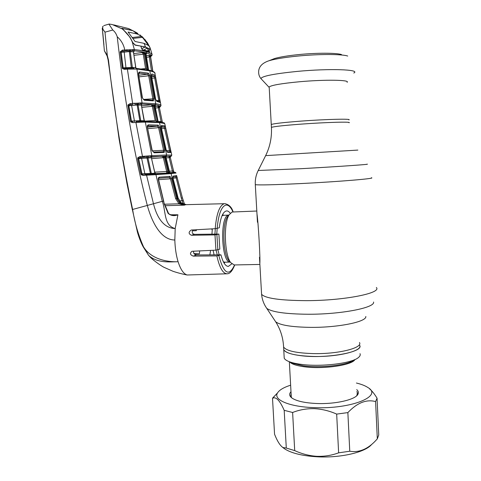 <?xml version="1.0" encoding="UTF-8"?>
<svg xmlns="http://www.w3.org/2000/svg" width="481" height="481" viewBox="0 0 481 481"><rect width="100%" height="100%" fill="white"/><g stroke="black" fill="none" stroke-linecap="round" stroke-linejoin="round"><path stroke-width="0.72" d="M271.272 124.838L271.254 124.519C273.695 123.587 283.754 122.445 301.443 121.086C326.737 119.192 352.326 118.615 348.887 119.907C352.326 118.615 326.737 119.192 301.443 121.086C283.754 122.445 273.695 123.587 271.254 124.519L271.272 124.838M360.004 353.649C360.576 354.93 360.041 356.229 358.405 357.545C351.96 363.426 320.394 367.189 300.577 364.279C295.833 363.63 292.027 362.758 289.159 361.658C286.448 360.6 284.8 359.427 284.217 358.153L283.754 349.747C285.131 352.345 290.584 354.293 300.108 355.579C325.511 359.181 364.766 352.056 359.608 345.244C363.281 350.685 338.588 357.04 313.774 356.475C296.41 355.928 286.405 353.685 283.754 349.747L283.598 347.005C286.249 350.883 296.26 353.084 313.624 353.613C338.444 354.148 363.143 347.859 359.475 342.496M232.63 212.001L232.016 212.079L229.106 214.809C223.418 223.394 224.483 254.918 230.724 262.644L234.217 264.953L259.878 264.442M259.824 263.51C260.413 258.946 258.351 222.956 256.974 213.865M212.307 228.854L211.953 234.157M213.077 250.276L214.099 254.864M224.17 263.245L224.729 262.416M223.118 214.821L222.715 214.31M284.217 358.153L284.121 356.415M347.096 82.305C350.499 79.858 324.759 79.443 299.38 81.764C281.644 83.447 271.573 85.173 269.174 86.935L269.21 87.596M341.51 54.563C336.399 52.802 316.582 52.766 298.569 54.593C287.818 55.688 279.81 57.005 274.549 58.544L270.653 60.269M143.386 99.441L152.82 98.821L148.683 75.782L139.141 76.858M138.895 75.21L147.655 74.218L138.973 73.142M148.683 75.782L147.655 74.218L148.352 73.154L149.801 75.679L148.683 75.782M142.43 97.787L138.528 74.188C138.438 72.763 138.871 72.042 139.815 72.024L138.756 74.254M143.783 99.591L152.645 100.192L153.337 100.89L144.36 100.282L142.196 97.733L138.528 74.188M143.645 99.585L152.645 100.192L152.82 98.821L153.926 98.689L153.337 100.89M142.196 97.733L144.36 100.282M139.815 72.024L148.352 73.154M149.801 75.679L153.926 98.689M141.829 104.347L141.366 105.117L137.151 105.044L137.103 103.193L140.951 102.892L155.712 103.752C158.874 104.185 160.63 104.72 160.979 105.357L160.985 105.399M158.267 121.609L161.051 121.446L158.021 106.283L160.215 106.367C159.866 105.748 158.129 105.231 154.996 104.816L141.498 103.998L142.057 102.898L136.923 69.072L127.387 69.144L132.63 103.385L137.103 103.193M155.092 73.25L155.08 73.16C154.593 72.348 152.838 71.591 149.819 70.881L136.923 69.072L136.333 68.362L149.176 70.184L149.819 70.881L155.712 103.752L154.996 104.816M155.267 105.135L154.99 105.988L153.343 105.784L151.244 104.804L154.046 104.72L155.718 104.93L155.255 105.147M140.951 102.892L140.506 103.986L141.919 104.293M144.168 119.835L141.402 105.417L141.925 104.022M144.859 121.206L143.921 119.793L141.402 105.417M144.673 121.41L143.921 119.793M136.135 121.633L141.282 121.41L140.759 120.713L144.246 120.761L145.003 121.338M141.45 122.138L141.282 121.41L144.733 121.41L141.985 121.422L142.364 122.15L132.612 122.637L130.844 122.018L130.459 121.218L127.97 104.906L130.104 103.631L132.63 103.385L133.015 104.389L130.489 104.63L133.015 104.389M139.827 122.198L139.827 120.641L140.759 120.713L138.071 105.056L138.33 104.094L134.824 104.233L134.644 103.193M134.259 121.735L134.433 120.935L139.827 120.641L137.151 105.044L128.842 105.76L128.848 105.285L127.97 104.906M151.948 156.764L151.383 157.774L141.6 158.375L141.222 157.443L144.709 157.161L142.857 157.305L142.478 156.373L135.913 122.457L136.153 121.633L138.913 121.507M132.756 121.813L131.457 121.104L134.433 120.935L131.433 104.557M131.457 121.104L128.842 105.76M131.59 121.507L130.844 122.018M132.726 121.813L132.612 122.637M138.69 121.513L138.708 122.288M142.683 156.355L142.869 157.305L140.26 157.515L139.875 156.584L151.84 155.634L145.358 122.12L142.364 122.15M147.27 122.144L145.358 122.12L144.733 121.41L146.621 121.446L147.27 122.144L159.482 122.613L166.606 155.002L171.795 155.147L164.712 123.563L159.482 122.613L158.748 121.927L159.806 122.024L160.54 122.703M146.669 121.446L157.57 121.843L158.297 122.529M170.995 156.163L170.244 157.197L168.939 156.277L170.995 156.163L150.739 156.752L151.226 155.67M154.744 172.15L167.791 171.452L167.941 172.384L169.637 172.252L165.933 157.131L164.352 157.179L162.199 156.289L166.654 156.06L165.933 157.131L166.654 156.06M144.577 174.441L149.296 174.254L144.577 174.441L144.829 173.557L141.6 158.375L138.516 158.682L141.733 173.827L151.305 173.425L147.962 157.966L148.208 156.998L152.044 156.746M148.118 156.078L148.208 156.998L146.801 157.089L150.367 173.334L150.174 174.206L151.834 174.128L151.305 173.425L154.9 173.22L151.425 158.027L151.936 156.686M146.994 156.151L146.801 157.089L144.709 157.161L144.534 156.181M149.314 175.084L149.296 174.254L150.174 174.206L150.343 174.988L143.049 175.385L143.302 174.495L142.045 174.242L141.342 174.837L140.867 173.99L141.733 173.827L142.045 174.242L138.654 158.676L138.678 158.099L141.222 157.443M138.678 158.099L137.825 157.672L139.875 156.584M171.392 156.066L170.286 156.674M170.749 156.223L171.104 156.169M169.065 157.293L170.298 157.431L169.18 157.66L168.939 156.277L166.065 156.511M169.715 156.818L169.775 157.521M169.354 171.176L172.414 171.056L169.18 157.66L166.161 157.906M170.298 157.431L173.533 170.815L172.414 171.056L173.16 172.493L173.749 171.723M173.533 170.815L173.761 171.753L174.621 172.396L169.913 172.619M174.218 172.318L173.461 172.336M154.954 173.4L156.151 173.857L154.9 173.22L155.573 173.924L152.411 174.11L152.766 174.868L152.014 174.892L151.834 174.128L169.138 173.04L169.955 173.707L176.058 173.04L174.543 172.342L175.451 172.372M181.151 202.808L181.217 202.826C183.201 204.034 184.806 204.623 186.033 204.581L181.151 202.808L178.144 198.07L173.046 178.427L173.244 176.076L176.641 175.601L182.419 197.847L184.518 204.191M177.261 177.736L173.052 178.217M183.195 203.944L181.313 198.124L175.866 176.659M174.825 176.87L172.944 177.104M230.249 213.227C229.028 211.574 227.766 210.804 226.467 210.925C222.968 211.712 220.575 217.346 219.288 227.814L215.205 228.691C216.504 213.72 219.528 205.393 224.284 203.703L185.678 204.678C181.571 204.497 178.83 202.333 177.447 198.184L171.092 173.611L170.262 172.956L175.24 172.354M173.046 178.427L178.15 198.094L181.235 202.868M173.244 176.076L172.865 177.038L173.058 178.457M176.641 175.601L175.92 176.641L174.874 176.864M169.955 173.707L152.766 174.868M152.014 174.892L150.343 174.988M194.288 253.962L199.362 253.83L199.681 250.89M184.181 205.165L178.98 203.8L175.619 198.581L170.436 178.818L171.519 178.577L176.695 198.31L179.744 203.06L184.283 205.171L165.085 205.706M170.617 214.773L177.922 214.791L175.198 228.535L174.825 240.007C175.078 248.124 176.166 255.363 178.09 261.73C167.448 262.235 150.872 259.151 143.53 246.849L148.617 255.405L143.296 247.006L148.617 255.405L153.914 260.461M226.858 273.797L187.169 274.994C183.622 273.96 180.591 269.54 178.09 261.73C170.16 261.784 157.684 263.486 148.665 255.447L151.01 257.942M215.205 228.691L191.282 230.02C188.396 232.046 188.432 233.79 191.39 235.257L214.983 234.908L218.891 234.085L219.817 249.14L215.921 250.144L191.973 251.28C189.64 253.265 190.079 254.876 193.284 256.12L216.889 255.916L220.947 254.84C222.962 262.446 225.427 266.3 228.343 266.402L231.764 263.871M108.916 24.11L112.794 30.026C114.893 31.716 116.366 33.965 117.226 36.772C124.29 98.689 134.301 154.834 147.246 205.219C151.238 219.955 159.957 240.007 174.825 240.007M146.825 174.356L146.573 175.246L153.415 203.505C156.127 214.646 162.217 228.222 175.198 228.535C163.594 225.745 165.963 210.666 162.259 201.256L155.94 174.663L155.273 173.954M218.891 234.085L194.408 234.355L192.791 233.628C191.955 232.407 192.045 231.175 193.067 229.93M210.606 250.391L209.86 254.882M193.747 251.16C193.218 253.174 194.12 254.431 196.452 254.942L220.947 254.84M212.277 229.172L210.66 228.944M196.182 229.732L196.338 230.688L192.472 230.826M158.574 179.69L170.436 178.818L169.276 177.459L158.886 178.247L159.47 177.158L169.967 176.377L171.519 178.577M164.592 204.215L178.98 203.8L179.744 203.06M169.276 177.459L169.967 176.377M158.886 178.247L158.309 179.599C158.117 178.15 158.502 177.339 159.47 177.158M173.509 215.205L173.629 215.205C173.382 215.416 169.571 214.941 168.476 213.293L168.085 213.348L164.219 203.866L158.309 179.599M173.629 215.205L177.916 214.797C174.194 216.252 170.923 215.771 168.085 213.348M143.049 175.385L141.342 174.837M138.516 158.682L137.644 158.832L137.825 157.672M140.867 173.99L137.644 158.832M156.139 173.857L155.573 173.924M155.892 173.803L154.515 172.234M154.762 172.234L151.425 158.027M155.549 173.581L166.576 173.16L167.941 172.384L168.759 173.046L166.576 173.16L166.709 171.681L163.342 157.69L164.43 157.479L165.055 156.103M151.798 158.634L163.342 157.69L162.199 156.289L151.719 157.149M164.43 157.479L167.791 171.452M170.466 172.907L169.637 172.252L170.466 172.907L168.759 173.046M167.815 171.561L167.099 171.585M151.293 156.722L151.84 155.634L166.606 155.002L165.169 157.149L168.825 172.318L169.649 172.974M164.664 150.102L164.207 152.423L154.221 152.796L151.942 150.403L147.366 127.128C147.228 125.703 147.637 124.946 148.587 124.85L158.183 125.132L159.686 127.495L164.664 150.102L163.57 150.306L158.58 127.663L147.883 128.661M154.221 152.796L153.517 152.098L163.408 151.749L163.57 150.306L152.303 150.83M153.511 152.098L151.942 150.403M147.595 127.128L157.485 126.202L147.865 125.956L148.587 124.85M159.686 127.495L158.58 127.663L157.485 126.202L158.183 125.132M152.182 150.415L147.366 127.128M164.207 152.423L163.396 151.749M165.668 128.235L171.026 152.525L167.532 152.375L166.228 150.09L161.273 127.591L161.592 125.361L165.037 125.956L165.668 128.235L161.562 128.692M170.617 150.24L169.492 150.457L164.286 126.984L161.219 126.455M170.118 151.84L169.492 150.457L166.42 150.595M166.937 151.707L170.328 151.876L171.026 152.525M161.267 127.261L164.286 126.984L165.037 125.956M166.24 150.138L167.532 152.375M161.291 127.651L166.228 150.09M161.592 125.361L161.231 126.293M160.089 106.319L159.385 107.618L155.429 108.051M159.385 107.618L162.187 121.278L161.051 121.446M160.413 106.415L159.433 107.666L158.021 106.283L155.147 106.578M159.848 106.77L160.913 105.892M162.187 121.278L162.446 122.354M159.031 107.083L158.964 107.636M158.489 121.909L157.882 120.551M157.87 120.484L155.068 106.439M144.775 121.116L155.159 120.515L152.321 106.301L153.427 106.163L154.046 104.72M153.427 106.163L156.367 121.206L158.105 121.344L158.562 121.915M155.159 120.515L156.259 120.352M156.776 121.795L156.367 121.206M155.05 106.367L155.718 104.93M141.697 105.772L151.244 104.804L152.321 106.301L141.967 107.353M141.498 103.998L138.33 104.094L138.239 103.144M130.104 103.631L130.489 104.63L128.848 105.285L128.74 105.76L131.343 121.104L130.459 121.218M158.063 106.289L158.021 106.632M130.123 68.981L130.104 68.242L124.591 68.567L124.369 69.354L127.387 69.144L127.603 68.362L131.247 68.164L133.82 68.224L134.193 68.933M133.868 68.23L133.207 68.194M124.369 69.354L122.408 68.53L123.142 67.827L132.353 67.454L133.003 68.867M135.648 66.931L133.471 52.285L134.025 50.788L134.199 51.245L133.441 51.882L129.347 51.569L131.469 68.885M152.862 71.32L150.655 57.071L149.08 55.327L151.148 55.501L150.379 56.481L152.718 71.254M152.645 70.827L151.689 70.875M150.439 56.872L149.272 56.926L149.08 55.327L146.284 55.664M151.467 70.803L149.272 56.926L146.531 57.257M148.665 70.07L148.352 68.999M141.51 68.915L146.675 68.512L146.747 69.294L148.725 70.082M148.334 68.903L146.08 54.66M146.158 53.427L146.008 54.1L145.178 53.866L147.841 69.901M146.062 54.551L146.741 53.06L146.32 53.409M151.731 55.664L151.058 56.223L151.347 55.556C150.739 54.551 148.972 53.631 146.032 52.802C143.049 51.972 138.979 51.281 133.82 50.727L125.138 50.902L122.811 51.154L121.14 52.008L123.142 67.827M150.938 56.325L150.655 57.071M151.148 55.501L151.317 55.796L152.056 55.225L152.116 54.539L150.15 47.968L145.094 39.646M122.408 68.53L120.214 51.828L122.421 50.102L134.391 49.597C139.622 50.138 143.741 50.848 146.753 51.726C149.711 52.549 151.503 53.487 152.116 54.539L151.347 55.556M132.924 49.489L132.497 50.631L134.025 50.788M130.465 49.639L130.279 51.569L132.353 67.454L135.654 67.749L136.285 68.356M129.299 49.663L129.347 51.569L124.188 52.134L123.803 51.082L127.068 50.727L126.894 49.627M117.226 36.772C121.134 40.176 123.641 44.535 124.753 49.844L125.138 50.902M122.421 50.102L122.811 51.154L123.803 51.082M133.82 50.727L134.391 49.597L132.257 41.931C130.297 37.368 127.525 33.544 123.93 30.453L122.318 28.956L112.211 24.525L109.211 24.05M102.681 26.557L103.078 26.221C102.188 27.832 102.826 29.774 104.984 32.041L102.309 28.71L104.179 48.545M158.55 179.599L163.654 200.968L132.618 209.463C122.258 160.311 114.213 110.504 108.478 60.047L107.299 55.381L107.01 55.772L104.401 50.854L107.299 55.381L104.978 32.059M105.086 32.131L112.794 30.026M113.57 24.844L128.686 28.589L136.382 32.522M150.15 47.968L150.601 49.657L148.767 48.443L149.465 50.655L149.435 52.213L142.929 50.367L141.534 48.371L140.831 46.104L135.432 45.214L132.684 42.785M121.879 28.301L132.648 30.537M122.252 28.253L122.318 28.956M141.534 48.371L142.322 49.717L146.068 50.619L146.753 51.726L146.032 52.802M140.831 46.104L141.667 48.425M142.322 49.717L142.929 50.367M146.11 50.631L148.882 51.587L149.435 52.213M148.599 51.467L148.328 50.812L149.465 50.655M147.072 50.92L148.328 50.812L147.565 48.413L148.767 48.443M146.278 48.545L147.565 48.413M160.215 106.367L160.979 105.357L154.732 72.601C154.052 71.681 152.2 70.875 149.176 70.184L148.978 70.172M160.185 102.477L156.794 101.371L155.549 98.93L151.443 76.034L151.876 73.93L155.195 75.379L160.185 102.477L159.692 101.852L156.271 100.715M156.794 101.371L155.549 98.93M156.199 100.613L158.79 100.445L154.654 77.934L151.876 78.247M159.163 101.551L158.79 100.445L159.932 100.307M151.611 76.701L154.431 76.383L151.431 75.054M155.808 77.838L154.654 77.934L154.431 76.383L155.195 75.379M151.449 74.874L151.876 73.93M122.18 67.881L123.082 67.821L124.332 68.573L127.573 68.368M120.208 52.273L121.122 52.231L123.082 67.821M126.04 68.47L124.188 52.134L121.146 52.231M130.64 68.218L130.104 68.242M135.937 68.326L133.471 52.285M136.141 68.176L135.408 66.859M145.557 68.603L143.266 54.161L142.274 52.555L145.009 52.579L144.3 53.631L146.675 68.512M144.39 54.094L134.067 55.279M146.939 69.727L146.747 69.294M145.009 52.579L145.905 52.82L145.178 53.866L142.274 52.555L133.85 53.583M145.905 52.82L146.741 53.06M120.214 51.828L121.14 52.008M108.478 60.047L108.129 60.197L119.078 138.973L126.966 183.526L132.299 209.536L132.618 209.463C134.668 222.505 138.306 234.968 143.53 246.849L143.284 247.006C139.797 240.765 137.109 231.349 137.193 231.036L132.341 209.53M199.362 253.83L193.999 253.601M143.464 156.277L143.651 157.245M104.401 50.854L102.255 28.163M102.309 28.71L103.078 26.221M124.026 30.537L130.026 37.284L122.228 28.403L132.936 30.712L137.283 34.025L128.054 32.017L135.077 41.486L144.072 43.356L148.683 45.605L141.787 36.43L132.311 37.494M144.072 43.356L145.539 47.006L135.275 44.998L132.389 42.226M102.766 32.504L103.902 44.697M130.026 37.284L132.576 42.202M124.188 30.519L122.793 29.299M142.298 36.76L147.336 42.653L149.886 47.366L150.397 49.489M147.336 42.653L140.019 34.915M132.936 30.712L137.921 33.49M137.283 34.025L141.787 36.43M150.547 49.477L145.539 47.006M143.729 50.024L147.342 48.028M141.787 48.797L144.925 47.072L147.463 47.992M144.925 47.072L141.474 46.23L141.101 46.579M140.987 46.254L141.474 46.23M103.8 44.697L104.016 46.639M102.519 30.519L102.663 32.504M356.415 383.026C361.423 384.247 365.271 385.756 367.959 387.56C383.116 396.17 351.148 409.295 314.34 407.635C289.279 406.896 272.961 399.729 277.519 392.935C279.335 389.989 283.706 387.409 290.632 385.185M369.576 388.858C372.041 390.903 374.531 394.017 377.056 398.19L375.589 401.569C366.426 399.116 357.185 402.789 347.865 412.596L336.676 414.093C329.365 410.852 321.879 409.042 314.219 408.652C306.613 408.513 299.41 409.794 292.616 412.488L284.187 410.323C279.774 400.33 275.884 396.338 272.511 398.346L276.623 393.867M356.728 389.622C358.447 391.125 358.826 392.712 357.87 394.378C355.206 399.711 335.534 404.25 317.051 403.517C305.333 403.012 297.084 401.262 292.304 398.274C289.297 396.176 288.859 393.993 290.993 391.732M356.469 395.971L357.01 395.232L357.317 392.454L356.824 391.558M371.56 444.528C365.307 452.332 340.175 458.177 316.925 456.782C302.128 455.844 291.312 453.168 284.463 448.755L282.455 447.198M272.511 398.346L274.555 434.223C277.327 441.233 280.122 445.665 282.954 447.516L286.291 448.051L294.709 450.613C301.803 453.884 309.139 455.784 316.726 456.307C324.338 456.583 331.637 455.429 338.624 452.837L349.765 451.226C359.547 452.886 368.729 448.761 377.314 438.84L378.745 434.974L377.056 398.19M291.095 393.656L290.801 396.404L291.895 397.985M377.314 438.84L375.589 401.569M349.765 451.226L347.865 412.596M338.624 452.837L336.676 414.093M294.709 450.613L292.616 412.488M286.291 448.051L284.187 410.323M274.717 320.352L275.691 321.825C280.237 325.234 291.871 327.08 310.594 327.375C338.383 327.657 366.913 321.747 365.813 316.468M265.704 306.764L266.763 308.369C271.891 312.061 285.636 314.021 307.984 314.249C341.269 314.412 375.27 307.708 373.569 302.026M261.496 292.556L261.592 294.306C265.284 298.364 280.225 300.481 306.409 300.649C344.42 300.637 381.998 293.079 376.364 287.488M255.279 184.343L255.297 184.656C258.82 185.209 273.797 184.854 300.222 183.592C338.606 181.71 376.845 178.487 371.362 177.76M258.225 170.484L300.306 168.729C336.183 166.751 372.041 164.261 366.979 164.153M265.644 155.622L357.858 150.09M271.434 127.681L271.416 127.387C273.857 126.521 283.916 125.421 301.599 124.092C326.894 122.228 352.471 121.573 349.026 122.775M283.507 345.37L283.598 347.005C283.135 337.77 280.495 329.377 275.691 321.825L266.763 308.369C263.792 304.13 262.073 299.447 261.592 294.306L259.469 257.269M223.467 215.308L222.012 215.777M217.202 228.445L216.763 233.82M217.905 249.867L219.168 254.846M223.382 261.82L224.861 262.199L230.171 262.085C221.386 262.987 219.673 215.993 228.457 215.163L228.758 215.109M229.082 214.857L227.327 216.931C222.102 224.819 223.07 253.505 228.8 260.606L230.267 262.157M223.912 262.806L224.988 262.199M223.593 215.302L222.481 214.76M215.32 228.685L214.911 233.922M216.083 250.138L217.25 254.852M291.282 362.62L293.121 363.444L303.24 365.776C320.695 368.356 348.334 365.073 354.22 359.848M354.942 359.535C352.357 365.247 322.504 369.522 303.643 366.684C296.182 365.614 291.546 364.027 289.736 361.922M353.782 73.04C361.117 69.468 329.479 68.308 297.096 71.416C274.08 73.749 262.013 76.13 260.9 78.559L261.61 79.317M347.721 56.043C341.889 54.004 318.5 53.98 297.24 56.121C284.554 57.407 275.162 58.941 269.059 60.72C260.75 63.456 259.259 67.821 258.778 70.208C258.315 73.509 259.025 76.293 260.9 78.559L269.017 87.241M152.008 105.513L152.663 105.447L152.014 105.519M138.059 104.702L137.121 104.804L138.059 104.696M141.432 121.819L142.286 121.771M144.775 121.416L158.646 121.927M159.698 122.018L164.003 122.805L164.58 123.443M164.382 123.052L164.712 123.563M171.795 155.147L171.038 156.175M176.058 173.04L175.198 172.396M182.425 197.877L181.313 198.124M178.144 198.07L175.619 198.581M183.201 200.535L179.503 200.962M172.114 173.527L171.278 172.871M169.138 173.04L170.262 172.956M157.317 173.833L158.002 174.531M233.153 211.983C231.812 207.317 229.028 204.533 224.807 203.631L225 203.625M185.678 204.678L184.283 205.171M234.734 264.941C232.413 270.899 229.894 273.845 227.176 273.785C222.944 273.719 219.516 267.761 216.889 255.916M215.921 250.144L214.983 234.908M232.996 211.989C230.796 206.968 228.379 204.678 225.745 205.11C221.302 206.698 218.434 214.484 217.153 228.457M218.831 255.694C223.797 273.899 229.052 276.978 234.584 264.947M216.901 234.728L217.839 249.898M191.39 235.257L194.408 234.355M193.284 256.12L196.452 254.942M211.748 229.184L212.289 229.022M163.654 200.974L164.219 203.866M157.672 121.855L154.197 105.88L154.912 104.822M128.74 105.76L127.85 105.856M107.089 55.874L108.183 60.263M147.691 44.943L148.382 44.871M135.275 44.998L134.884 45.04M132.9 38.426L142.773 37.32M257.455 222.252L255.297 184.656C255.026 179.732 255.976 175.054 258.159 170.623L265.674 155.567C270.027 146.693 271.939 137.301 271.416 127.387L269.174 86.935M230.134 262.019L230.724 262.644M228.746 215.133L227.327 216.931L229.106 214.809M223.4 215.308L228.77 215.103M232.425 212.013L256.812 211.027M291.239 362.596L289.159 361.658M289.346 361.742L291.3 397.3M274.549 58.544L269.059 60.72M142.039 121.428L141.703 121.422M164.466 203.83L168.464 213.275M169.396 171.35L166.053 157.449M165.975 157.077L166.047 157.437M147.607 127.164L147.889 125.95M163.408 151.749L153.523 152.098M161.327 127.603L161.147 126.311M157.924 120.503L155.11 106.403M158.207 121.471L157.93 120.521M148.617 69.841L148.395 68.951M148.395 68.933L146.122 54.612M146.068 54.064L146.122 54.587M150.691 56.662L150.944 56.319M103.848 25.607L109.079 24.062M132.846 30.694L132.485 30.501M151.503 76.082L155.603 98.948M151.503 76.058L151.365 74.868M133.724 51.689L133.7 52.363M151.022 257.954C155.351 261.892 161.604 266.101 163.859 267.25L173.046 271.308C177.754 272.871 182.461 274.098 187.169 274.994M122.228 28.403L121.903 28.439M277.519 392.935L272.727 397.943M357.01 395.232L357.87 394.378M357.407 394.324L357.317 392.454M284.463 448.755L282.954 447.516"/></g></svg>
